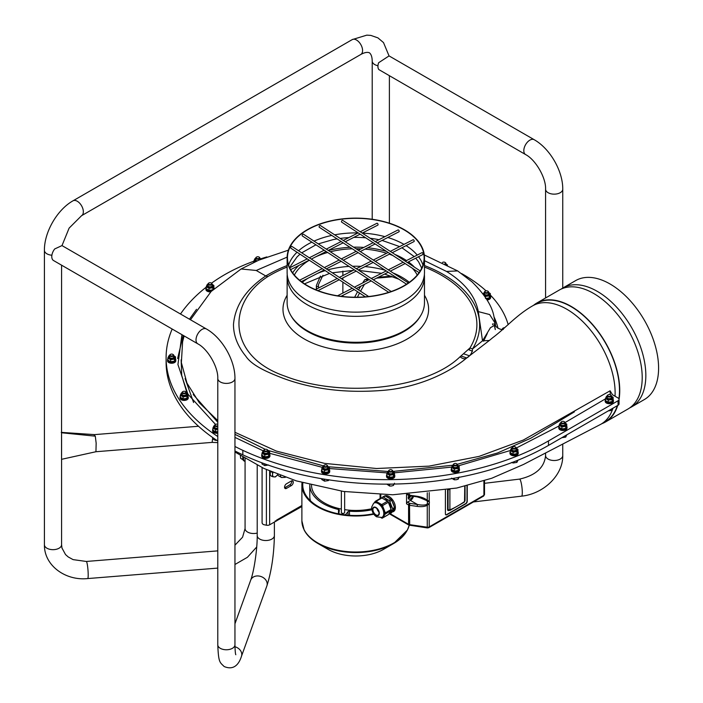 <?xml version="1.0" encoding="UTF-8"?>
<svg xmlns="http://www.w3.org/2000/svg" width="703" height="703" viewBox="0 0 703 703"><rect width="100%" height="100%" fill="white"/><g stroke="black" fill="none" stroke-linecap="round" stroke-linejoin="round"><path stroke-width="1.05" d="M365.367 296.833L290.787 248.15L290.814 246.902A1.028 0.633 -56.9 0 1 291.886 246.41L368.653 296.517M420.218 270.927L342.765 220.373A1.028 0.633 123.1 0 0 341.693 222.13L419.085 272.65M360.252 231.779L376.931 223.264A1.028 0.554 62.9 0 1 377.66 223.607A1.028 0.554 62.9 0 1 378.065 224.635A1.028 0.554 62.9 0 1 377.854 225.109L362.238 233.08M405.297 261.191L421.958 252.676A1.028 0.554 -117.1 0 1 422.881 253.256L422.881 254.521L407.283 262.483M424.384 274.592A68.683 39.649 180 0 1 424.48 276.692A68.683 39.649 180 0 1 402.169 305.946A68.683 39.649 180 0 1 305.137 303.459A68.683 39.649 180 0 1 287.123 276.692A68.683 39.649 180 0 1 287.211 274.592M287.123 276.692L287.123 302.633A68.683 39.649 0 0 0 305.137 329.399A68.683 39.649 0 0 0 380.666 339.593A68.683 39.649 0 0 0 424.48 302.633L424.48 276.692M424.48 257.773L424.48 272.492A68.683 39.649 180 0 1 402.169 301.745A68.683 39.649 180 0 1 305.137 299.267A68.683 39.649 180 0 1 287.123 272.492L287.123 257.773A68.683 39.649 0 0 0 305.137 284.539A68.683 39.649 0 0 0 380.666 294.733A68.683 39.649 0 0 0 424.48 257.773A68.683 39.649 0 0 0 355.797 218.123A68.683 39.649 0 0 0 287.123 257.773M378.926 239.714L378.574 239.644A68.332 39.456 0 0 0 370.182 238.264M365.701 237.799A68.332 39.456 0 0 0 353.776 237.403M348.881 237.588A68.332 39.456 0 0 0 340.173 238.431M337.106 238.888A68.332 39.456 0 0 0 333.02 239.644L318.257 243.879M422.96 265.057A68.332 39.456 0 0 0 418.549 256.736M417.239 255.084A68.332 39.456 0 0 0 406.079 245.628M403.997 244.38A68.332 39.456 0 0 0 387.81 237.491M384.91 236.656A68.332 39.456 0 0 0 362.256 233.071M358.029 232.921A68.332 39.456 0 0 0 334.663 234.828M331.781 235.417A68.332 39.456 0 0 0 314.039 241.12M311.842 242.148A68.332 39.456 0 0 0 298.582 250.778M297.026 252.228A68.332 39.456 0 0 0 288.634 265.057M305.383 284.407A68.332 39.456 0 0 0 380.543 294.548A68.332 39.456 0 0 0 424.129 257.773A68.332 39.456 0 0 0 355.797 218.317A68.332 39.456 0 0 0 287.465 257.773A68.332 39.456 0 0 0 305.383 284.407M408.39 282.957L320.436 225.54A1.028 0.633 123.1 0 0 319.311 227.271L406.527 284.205M375.261 241.586L398.039 229.951A1.028 0.554 62.9 0 1 398.777 230.276A1.028 0.554 62.9 0 1 399.19 231.322A1.028 0.554 62.9 0 1 398.979 231.788L377.256 242.886M388.733 292.343L302.334 235.936A1.028 0.633 -56.9 0 1 303.459 234.213L391.228 291.508M392.265 252.685L413.988 241.595A1.028 0.554 -117.1 0 0 414.023 240.417A1.028 0.554 -117.1 0 0 413.056 239.758L390.279 251.384M373.794 514.218A53.911 31.125 180 0 1 301.886 484.877A53.911 31.125 180 0 1 302.026 482.61M373.469 513.761A53.05 30.633 180 0 1 302.747 484.877A53.05 30.633 180 0 1 302.861 482.847M284.601 487.733A2.812 1.626 120 0 0 285.075 487.522L289.838 484.771A2.812 1.626 120 0 0 291.771 480.808M280.435 475.421A5.492 3.172 120 0 0 281.56 477.522L278.643 475.843A5.492 3.172 -60 0 1 277.685 474.56M380.077 494.622L380.077 498.559M408.267 497.39A1.889 1.09 120 0 0 410.104 495.843M408.338 498.453A3.093 1.784 120 0 0 410.824 495.949M406.545 494.402L406.545 503.805A1.371 0.791 -60 0 1 407.52 502.127L410.429 500.439A4.807 2.777 120 0 0 413.531 496.344M412.485 496.186A3.093 1.784 -60 0 1 408.882 499.192A3.093 1.784 -60 0 1 408.926 495.553M467.249 485.615L467.249 501.283A2.056 1.186 -60 0 1 465.79 503.805L446.853 514.737A2.056 1.186 -60 0 1 445.825 514.842A2.056 1.186 -60 0 1 445.394 513.893L445.394 490.211M427.319 501.459A4.807 2.777 -60 0 1 427.319 503.48L426.756 504.446C424.63 505.281 421.528 505.29 417.45 504.49L417.116 506.38C421.563 506.951 424.946 506.591 427.266 505.281L429.225 503.779A6.178 3.568 120 0 0 429.225 501.195L427.266 500.325L426.756 500.589L427.319 501.459A1.371 0.967 -14.9 0 0 429.225 501.195L429.225 492.539M417.45 496.643L426.756 500.589M427.319 503.48A1.371 0.562 11.5 0 0 429.225 503.779L429.225 526.881A1.714 0.993 60 0 1 428.865 527.663L483.55 496.098A1.714 0.993 -120 0 0 483.91 495.307L429.225 526.881A2.056 1.186 180 0 1 427.266 527.197L427.442 527.935L408.926 525.106A1.714 0.993 120 0 1 408.575 524.324L390.086 513.647M445.711 514.754A2.056 1.186 120 0 0 446.607 514.596L465.553 503.664A2.056 1.186 120 0 0 467.003 501.142L467.003 485.676M406.545 503.805L408.575 504.974L408.575 524.324A2.056 1.186 180 0 0 409.524 524.631L427.266 527.197L427.266 505.281A1.371 0.738 -122 0 1 426.756 504.446M427.266 492.759L427.266 500.325C424.946 498.348 421.563 496.995 417.116 496.292L417.266 496.88M447.583 489.824L447.583 509.552A2.056 1.186 120 0 0 448.004 510.492A2.056 1.186 120 0 0 448.813 510.501M447.89 510.413A2.056 1.186 120 0 0 448.514 510.387M448.075 489.736L448.075 509.561L447.583 509.271A1.714 0.993 120 0 0 447.934 510.053A1.714 0.993 120 0 0 448.224 510.141M464.753 486.23L464.534 501.547A1.371 0.879 54 0 1 464.27 502.17L449.885 510.404A1.371 0.694 -114.3 0 0 449.885 510.404A1.371 0.694 -114.3 0 0 450.166 509.78L449.894 509.622A1.371 0.791 -0 0 1 448.075 509.561L448.444 510.343L447.934 510.053M464.27 502.17A1.371 0.879 54 0 1 464.261 502.17L465.052 500.615A1.371 0.791 -0 0 1 464.753 501.107M384.963 495.896A8.928 5.158 60 0 1 393.698 501.529A8.928 5.158 60 0 1 393.531 511.538A8.928 5.158 60 0 1 392.23 511.942M392.617 511.67A8.928 5.158 -120 0 0 393.768 511.38M381.94 498.014L382.502 497.214A1.371 0.791 60 0 1 382.66 497.074A1.371 0.791 60 0 1 383.346 497.135L388.952 500.378A1.371 0.791 60 0 1 389.796 501.424L392.599 508.647A1.371 0.791 60 0 1 392.599 509.772L394.541 508.647L393.988 509.438A8.585 4.956 60 0 1 392.388 511.802L393.838 510.958A8.585 4.956 -120 0 0 394.945 509.851M386.764 495.685A8.585 4.956 -120 0 0 385.332 496.046M383.346 497.135L385.288 496.019L386.395 496.652A8.585 4.956 60 0 1 389.796 498.62L390.894 499.253L388.952 500.378M389.796 501.424L391.738 500.299L392.292 501.722A8.585 4.956 60 0 1 393.988 506.107L394.541 507.531L392.599 508.647M392.388 511.802A8.585 4.956 60 0 1 392.292 511.854L389.796 513.761A1.371 0.791 60 0 1 389.638 513.902A1.371 0.791 60 0 1 388.952 513.831L388.9 513.805M385.288 496.019A1.371 0.791 -120 0 0 384.603 495.949A1.371 0.791 -120 0 0 384.444 496.09M386.395 496.652L389.796 498.62M391.738 500.299A1.371 0.791 -120 0 0 390.894 499.253M392.292 501.722L393.988 506.107M394.541 508.647A1.371 0.791 -120 0 0 394.541 507.531M393.988 509.438L392.292 511.854M392.599 509.772L389.796 513.761M384.33 499.385A6.696 3.867 60 0 1 390.859 508.761M387.986 514.807A1.371 0.791 -120 0 0 388.179 514.745A1.371 0.791 -120 0 0 388.337 514.596L391.14 510.606A1.371 0.791 -120 0 0 391.14 509.49L388.337 502.267A1.371 0.791 -120 0 0 387.494 501.213L381.887 497.979A1.371 0.791 -120 0 0 381.202 497.909A1.371 0.791 -120 0 0 381.044 498.058M374.163 502.926L375.217 501.415A1.371 0.791 60 0 1 375.376 501.274A1.371 0.791 60 0 1 376.061 501.344L381.667 504.578A1.371 0.791 60 0 1 382.511 505.624L385.314 512.856A1.371 0.791 60 0 1 385.314 513.972L382.511 517.962A1.371 0.791 60 0 1 382.353 518.111A1.371 0.791 60 0 1 381.667 518.041L380.973 517.636M373.557 503.383A8.243 8.243 0 0 1 374.743 502.557A8.243 4.754 60 0 1 378.864 502.961A8.243 4.754 60 0 1 383.908 509.244A8.243 4.754 60 0 1 383.908 515.967A8.243 4.754 60 0 1 382.986 516.828A8.243 8.243 0 0 1 381.676 517.443A8.155 4.71 -120 0 0 382.107 507.821A8.155 4.71 -120 0 0 373.557 503.383L371.623 507.223C371.852 511.687 373.53 514.886 376.659 516.828L381.676 517.443M375.947 507.865A4.288 2.478 60 0 1 378.759 511.652A4.288 2.478 60 0 1 378.1 515.088A4.288 2.478 60 0 1 373.803 512.61A4.288 2.478 60 0 1 373.803 507.654A4.288 2.478 60 0 1 375.947 507.865M376.984 508.673A4.288 2.478 -120 0 0 378.803 511.837M533.577 305.295A68.683 39.649 60 0 1 536.837 303.019A68.683 39.649 60 0 1 593.49 325.568A68.683 39.649 60 0 1 619.044 399.576M617.691 405.446A68.683 39.649 60 0 1 605.511 421.967A68.683 39.649 60 0 1 601.917 423.654M605.511 421.967L627.981 409.005A68.683 39.649 -120 0 0 627.981 329.698A68.683 39.649 -120 0 0 559.298 290.049L536.837 303.019M629.747 407.872A68.683 39.649 -120 0 0 631.61 406.905A68.683 39.649 -120 0 0 631.61 327.598A68.683 39.649 -120 0 0 562.936 287.949A68.683 39.649 -120 0 0 561.17 289.082M562.936 287.949L575.687 280.585A68.683 39.649 60 0 1 644.37 320.234A68.683 39.649 60 0 1 644.361 399.541L631.61 406.905M612.331 409.99A68.332 39.456 60 0 1 600.977 424.19A68.332 39.456 60 0 1 600.968 424.199L605.345 421.677A68.332 39.456 -120 0 0 617.331 405.657M618.895 398.794A68.332 39.456 -120 0 0 593.121 325.454A68.332 39.456 -120 0 0 537.004 303.309L532.637 305.84A68.332 39.456 60 0 1 532.672 305.823A68.332 39.456 60 0 1 583.068 321.869A68.332 39.456 60 0 1 614.888 387.23A68.332 39.456 60 0 1 615.037 396.228M503.19 328.09A2.056 1.186 0 0 0 503.023 328.178L503.023 328.178A2.056 1.186 0 0 0 502.417 329.022A2.056 1.186 0 0 0 502.548 329.426M503.04 329.127A1.643 0.949 180 0 1 503.322 328.002A1.643 0.949 180 0 1 504.675 327.73M501.731 329.479L502.417 329.232M485.219 291.183A2.056 1.186 0 0 0 485.052 291.27A2.056 1.186 0 0 0 484.446 292.114A2.056 1.186 0 0 0 485.72 293.213A2.056 1.186 0 0 0 487.961 292.949A2.056 1.186 0 0 0 488.567 292.114A2.056 1.186 0 0 0 487.961 291.27A2.056 1.186 0 0 0 487.803 291.183M485.052 291.27L485.351 291.095A1.643 0.949 180 0 1 487.671 291.095A1.643 0.949 180 0 1 487.662 292.439A1.643 0.949 180 0 1 485.351 292.439A1.643 0.949 180 0 1 485.351 291.095M488.567 292.114L488.567 293.784A2.056 1.186 180 0 1 486.511 294.97A2.056 1.186 180 0 1 484.446 293.784L484.446 292.114M484.446 292.483A3.058 1.766 0 0 0 484.349 292.536A3.058 1.766 0 0 0 484.376 295.049A3.058 1.766 0 0 0 488.734 294.996A3.058 1.766 0 0 0 488.567 292.483M485.483 298.485L489.314 297.887L490.334 295.682L490.334 293.617L489.314 295.831L485.483 296.42L484.024 295.33M482.996 293.916L484.446 292.325M488.567 292.369L490.334 293.617M489.314 297.887L489.314 295.831M485.483 297.474L485.483 296.42M486.502 299.083A4.121 2.381 0 0 0 489.42 298.38A4.121 2.381 0 0 0 490.632 296.701L490.632 297.597A4.121 2.381 180 0 1 489.42 299.276A4.121 2.381 180 0 1 487.038 299.961M490.632 296.701A4.121 2.381 0 0 0 490.307 295.778M445.553 263.985A2.056 1.186 0 0 0 445.843 263.379A2.056 1.186 0 0 0 445.245 262.535A2.056 1.186 0 0 0 445.078 262.447M442.477 262.465A1.643 0.949 180 0 1 442.626 262.368A1.643 0.949 180 0 1 444.946 262.368A1.643 0.949 180 0 1 444.964 263.687M446.739 264.6A3.058 1.766 0 0 0 445.843 263.748M445.843 263.634L447.521 265.013M256.516 257.105A2.056 1.186 0 0 0 256.349 257.193A2.056 1.186 0 0 0 255.751 258.036A2.056 1.186 0 0 0 257.017 259.135A2.056 1.186 0 0 0 259.266 258.871A2.056 1.186 0 0 0 259.873 258.036A2.056 1.186 0 0 0 259.266 257.193A2.056 1.186 0 0 0 259.099 257.105M256.349 257.193L256.648 257.017A1.643 0.949 180 0 1 258.968 257.017A1.643 0.949 180 0 1 258.968 258.361A1.643 0.949 180 0 1 256.648 258.361A1.643 0.949 180 0 1 256.648 257.017M257.21 260.848A2.056 1.186 180 0 1 255.751 259.706L255.751 258.036M255.751 258.405A3.058 1.766 0 0 0 255.646 258.458A3.058 1.766 0 0 0 256.314 261.244M260.787 259.319A3.058 1.766 0 0 0 259.873 258.405M255.734 261.507L253.976 260.725L255.004 258.519L255.751 258.247M259.873 258.291L261.182 259.152M253.976 262.307L253.976 260.725M253.976 261.744A4.121 2.381 0 0 0 253.704 262.439M208.765 283.089A2.056 1.186 0 0 0 208.598 283.177A2.056 1.186 0 0 0 208 284.021A2.056 1.186 0 0 0 209.266 285.119A2.056 1.186 0 0 0 211.515 284.856A2.056 1.186 0 0 0 212.121 284.021A2.056 1.186 0 0 0 211.515 283.177A2.056 1.186 0 0 0 211.348 283.089M208.598 283.177L208.896 283.001A1.643 0.949 180 0 1 211.216 283.001A1.643 0.949 180 0 1 211.216 284.346A1.643 0.949 180 0 1 208.896 284.346A1.643 0.949 180 0 1 208.896 283.001M212.121 284.021L212.121 285.69A2.056 1.186 180 0 1 210.056 286.877A2.056 1.186 180 0 1 208 285.69L208 284.021M208 284.39A3.058 1.766 0 0 0 207.895 284.443A3.058 1.766 0 0 0 207.93 286.956A3.058 1.766 0 0 0 212.28 286.903A3.058 1.766 0 0 0 212.121 284.39M206.225 286.71L206.225 288.775L209.028 290.392L212.86 289.794L213.888 287.589L213.888 285.523L212.86 287.738L209.028 288.335L206.225 286.71L207.253 284.504L208 284.232M212.121 284.276L213.888 285.523M212.86 289.785L212.86 287.738M209.028 290.392L209.028 288.335M210.759 291.85A4.121 2.381 180 0 1 205.935 289.504L205.935 288.608A4.121 2.381 0 0 0 211.875 290.743M214.178 288.538A4.121 2.381 0 0 0 213.853 287.685M206.225 287.729A4.121 2.381 0 0 0 205.935 288.608M170.381 354.444A2.056 1.186 0 0 0 170.214 354.532A2.056 1.186 0 0 0 169.608 355.366A2.056 1.186 0 0 0 170.882 356.465A2.056 1.186 0 0 0 173.123 356.21A2.056 1.186 0 0 0 173.729 355.366A2.056 1.186 0 0 0 173.123 354.532A2.056 1.186 0 0 0 172.964 354.444M170.214 354.532L170.513 354.356A1.643 0.949 180 0 1 172.824 354.356A1.643 0.949 180 0 1 172.824 355.692A1.643 0.949 180 0 1 170.513 355.692A1.643 0.949 180 0 1 170.513 354.356M173.729 355.366L173.729 357.045A2.056 1.186 180 0 1 171.673 358.231A2.056 1.186 180 0 1 169.608 357.045L169.608 355.366M169.608 355.744A3.058 1.766 0 0 0 169.511 355.797A3.058 1.766 0 0 0 169.537 358.31A3.058 1.766 0 0 0 173.896 358.258A3.058 1.766 0 0 0 173.729 355.744M167.841 358.064L167.841 360.121L170.644 361.746L174.476 361.149L175.495 358.943L175.495 356.878L174.476 359.092L170.644 359.681L167.841 358.064L168.869 355.85L169.608 355.586M173.729 355.63L175.495 356.878M174.476 361.149L174.476 359.092M170.644 361.746L170.644 359.681M175.794 359.962L175.794 360.859A4.121 2.381 180 0 1 174.581 362.537A4.121 2.381 180 0 1 170.091 363.056A4.121 2.381 180 0 1 167.551 360.859L167.551 359.962A4.121 2.381 0 0 0 170.091 362.159A4.121 2.381 0 0 0 174.581 361.641A4.121 2.381 0 0 0 175.794 359.962A4.121 2.381 0 0 0 175.469 359.04M167.841 359.084A4.121 2.381 0 0 0 167.551 359.962M182.85 391.615A2.056 1.186 0 0 0 182.692 391.703A2.056 1.186 0 0 0 182.086 392.546A2.056 1.186 0 0 0 183.36 393.645A2.056 1.186 0 0 0 185.601 393.39A2.056 1.186 0 0 0 186.207 392.546A2.056 1.186 0 0 0 185.601 391.703A2.056 1.186 0 0 0 185.434 391.615M182.692 391.703A2.056 1.186 0 0 0 182.683 391.703L182.982 391.536A1.643 0.949 180 0 1 185.302 391.536A1.643 0.949 180 0 1 185.302 392.872A1.643 0.949 180 0 1 182.982 392.872A1.643 0.949 180 0 1 182.982 391.536M186.207 392.546L186.207 394.216A2.056 1.186 180 0 1 184.142 395.411A2.056 1.186 180 0 1 182.086 394.216L182.086 392.546M180.311 405.622L180.943 406.536M182.086 392.915A3.058 1.766 0 0 0 181.98 392.968A3.058 1.766 0 0 0 182.015 395.49A3.058 1.766 0 0 0 186.374 395.429A3.058 1.766 0 0 0 186.207 392.915M180.311 395.244L180.311 397.3L183.123 398.917L186.945 398.329L187.973 396.114L187.973 394.058L186.945 396.264L183.123 396.861L180.311 395.244L181.339 393.03L182.086 392.766M186.207 392.801L187.973 394.058M186.945 398.329L186.945 396.264M183.123 398.917L183.123 396.861M188.263 397.133L188.263 398.03A4.121 2.381 180 0 1 187.06 399.717A4.121 2.381 180 0 1 182.569 400.227A4.121 2.381 180 0 1 180.021 398.03L180.021 397.133A4.121 2.381 0 0 0 182.569 399.33A4.121 2.381 0 0 0 187.06 398.821A4.121 2.381 0 0 0 188.263 397.133A4.121 2.381 0 0 0 187.938 396.211M180.311 396.255A4.121 2.381 0 0 0 180.021 397.133M215.426 424.48A2.056 1.186 0 0 0 215.259 424.568L215.259 424.568A2.056 1.186 0 0 0 214.661 425.412A2.056 1.186 0 0 0 215.707 426.449A2.056 1.186 0 0 0 217.781 426.431M217.781 428.109A2.056 1.186 180 0 1 215.707 428.118A2.056 1.186 180 0 1 214.661 427.09L214.661 425.412M217.781 425.79A1.643 0.949 180 0 1 215.513 425.71A1.643 0.949 180 0 1 215.557 424.401A1.643 0.949 180 0 1 217.781 424.348M212.886 437.697L212.886 438.865L214.292 439.929L217.605 440.438M215.698 439.621L215.698 440.491M214.661 425.781A3.058 1.766 0 0 0 214.556 425.842A3.058 1.766 0 0 0 214.151 428.039A3.058 1.766 0 0 0 217.781 428.742M217.781 429.155L215.698 429.726L212.886 428.109L212.886 430.166L215.698 431.783L217.781 431.712M212.886 428.109L213.914 425.895L214.661 425.631M215.698 431.783L215.698 429.726M217.781 433.197A4.121 2.381 180 0 1 212.596 430.904L212.596 429.999A4.121 2.381 0 0 0 217.781 432.301M212.886 429.129A4.121 2.381 0 0 0 212.596 429.999M264.521 449.595A2.056 1.186 0 0 0 264.354 449.683A2.056 1.186 0 0 0 263.757 450.518A2.056 1.186 0 0 0 265.022 451.625A2.056 1.186 0 0 0 267.272 451.361A2.056 1.186 0 0 0 267.878 450.518A2.056 1.186 0 0 0 267.272 449.683A2.056 1.186 0 0 0 267.105 449.595M264.354 449.683L264.653 449.507A1.643 0.949 180 0 1 266.973 449.507A1.643 0.949 180 0 1 266.973 450.843A1.643 0.949 180 0 1 264.653 450.843A1.643 0.949 180 0 1 264.653 449.507M267.878 450.518L267.878 452.196A2.056 1.186 180 0 1 265.813 453.382A2.056 1.186 180 0 1 263.757 452.196L263.757 450.518M261.982 462.846L261.982 463.98L264.785 465.597L268.616 465.008M264.75 463.866L264.785 465.597M263.757 450.895A3.058 1.766 0 0 0 263.651 450.948A3.058 1.766 0 0 0 263.687 453.461A3.058 1.766 0 0 0 268.036 453.409A3.058 1.766 0 0 0 267.878 450.895M261.982 453.215L261.982 455.28L264.785 456.897L268.616 456.3L269.644 454.094L269.644 452.029L268.616 454.243L264.785 454.832L261.982 453.215L263.01 451.01L263.757 450.737M267.878 450.781L269.644 452.029M268.616 456.3L268.616 454.243M264.785 456.897L264.785 454.832M269.934 455.113L269.934 456.01A4.121 2.381 180 0 1 268.731 457.688A4.121 2.381 180 0 1 264.24 458.207A4.121 2.381 180 0 1 261.692 456.01L261.692 455.113A4.121 2.381 0 0 0 264.24 457.31A4.121 2.381 0 0 0 268.731 456.792A4.121 2.381 0 0 0 269.934 455.113A4.121 2.381 0 0 0 269.609 454.191M261.982 454.235A4.121 2.381 0 0 0 261.692 455.113M324.311 465.158A2.056 1.186 0 0 0 324.153 465.245A2.056 1.186 0 0 0 324.145 465.245A2.056 1.186 0 0 0 323.547 466.089A2.056 1.186 0 0 0 324.821 467.187A2.056 1.186 0 0 0 327.062 466.924A2.056 1.186 0 0 0 327.668 466.089A2.056 1.186 0 0 0 327.062 465.245A2.056 1.186 0 0 0 326.895 465.158M327.668 466.089L327.668 467.759A2.056 1.186 180 0 1 325.603 468.954A2.056 1.186 180 0 1 323.547 467.759L323.547 466.089M326.763 466.414A1.643 0.949 180 0 1 324.443 466.414A1.643 0.949 180 0 1 324.443 465.07A1.643 0.949 180 0 1 326.763 465.07A1.643 0.949 180 0 1 326.763 466.414M321.772 478.725L321.772 479.543L324.584 481.16L328.406 480.571L328.925 479.71M324.101 479.174L324.584 481.16M328.406 479.789L328.406 480.571M324.584 479.446L325.34 479.332M323.547 466.458A3.058 1.766 0 0 0 323.442 466.511A3.058 1.766 0 0 0 323.477 469.024A3.058 1.766 0 0 0 327.835 468.971A3.058 1.766 0 0 0 327.668 466.458M321.772 468.778L321.772 470.843L324.584 472.46L328.406 471.871L329.435 469.657L329.435 467.6L328.406 469.806L324.584 470.404L321.772 468.778L322.8 466.572L323.547 466.3M327.668 466.344L329.435 467.6M328.406 471.871L328.406 469.806M324.584 472.46L324.584 470.404M325.489 479.332A4.121 2.381 180 0 1 323.556 479.024M329.725 470.676L329.725 471.572A4.121 2.381 180 0 1 328.521 473.26A4.121 2.381 180 0 1 324.03 473.769A4.121 2.381 180 0 1 321.482 471.572L321.482 470.676A4.121 2.381 0 0 0 324.03 472.873A4.121 2.381 0 0 0 328.521 472.363A4.121 2.381 0 0 0 329.725 470.676A4.121 2.381 0 0 0 329.399 469.753M321.772 469.797A4.121 2.381 0 0 0 321.482 470.676M389.357 470.035A2.056 1.186 0 0 0 389.19 470.122A2.056 1.186 0 0 0 388.592 470.957A2.056 1.186 0 0 0 389.857 472.056A2.056 1.186 0 0 0 392.107 471.801A2.056 1.186 0 0 0 392.713 470.957A2.056 1.186 0 0 0 392.107 470.122A2.056 1.186 0 0 0 391.94 470.035M389.19 470.122L389.488 469.947A1.643 0.949 180 0 1 391.808 469.947A1.643 0.949 180 0 1 391.808 471.282A1.643 0.949 180 0 1 389.488 471.282A1.643 0.949 180 0 1 389.488 469.947M392.713 470.957L392.713 472.636A2.056 1.186 180 0 1 390.648 473.822A2.056 1.186 180 0 1 388.592 472.636L388.592 470.957M386.817 484.13L389.62 486.037L391.536 485.993L393.452 485.439L394.48 483.233M389.269 484.121L389.62 486.037M393.452 484.068L393.452 485.439M389.62 484.323L390.385 484.209M388.592 471.326A3.058 1.766 0 0 0 388.487 471.388A3.058 1.766 0 0 0 388.522 473.901A3.058 1.766 0 0 0 392.872 473.84A3.058 1.766 0 0 0 392.713 471.326M386.817 473.655L386.817 475.711L389.62 477.337L393.452 476.739L394.48 474.525L394.48 472.469L393.452 474.683L389.62 475.272L386.817 473.655L387.845 471.441L388.592 471.177M392.713 471.212L394.48 472.469M393.452 476.739L393.452 474.683M389.62 477.337L389.62 475.272M391.94 484.095A4.121 2.381 180 0 1 389.506 484.112M394.77 475.553L394.77 476.449A4.121 2.381 180 0 1 393.566 478.128A4.121 2.381 180 0 1 389.075 478.646A4.121 2.381 180 0 1 386.527 476.449L386.527 475.553A4.121 2.381 0 0 0 389.075 477.75A4.121 2.381 0 0 0 393.566 477.232A4.121 2.381 0 0 0 394.77 475.553A4.121 2.381 0 0 0 394.445 474.63M386.817 474.674A4.121 2.381 0 0 0 386.527 475.553M454.05 463.795A2.056 1.186 0 0 0 453.883 463.883A2.056 1.186 0 0 0 453.277 464.718A2.056 1.186 0 0 0 454.551 465.817A2.056 1.186 0 0 0 456.801 465.562A2.056 1.186 0 0 0 457.398 464.718A2.056 1.186 0 0 0 456.801 463.883A2.056 1.186 0 0 0 456.634 463.795M453.883 463.883L454.182 463.708A1.643 0.949 180 0 1 456.502 463.708A1.643 0.949 180 0 1 456.502 465.043A1.643 0.949 180 0 1 454.182 465.043A1.643 0.949 180 0 1 454.182 463.708M457.398 464.718L457.398 466.397A2.056 1.186 180 0 1 455.342 467.583A2.056 1.186 180 0 1 453.277 466.397L453.277 464.718M451.511 478.181L454.314 479.798L456.229 479.754L458.145 479.2L459.173 476.994M454.314 478.207L454.314 479.798M458.145 477.504L458.145 479.2M453.277 465.096A3.058 1.766 0 0 0 453.18 465.149A3.058 1.766 0 0 0 453.215 467.662A3.058 1.766 0 0 0 457.565 467.6A3.058 1.766 0 0 0 457.398 465.096M451.511 467.416L451.511 469.472L454.314 471.098L458.145 470.5L459.173 468.295L459.173 466.23L458.145 468.444L454.314 469.033L451.511 467.416L452.539 465.201L453.277 464.938M457.398 464.982L459.173 466.23M458.145 470.5L458.145 468.444M454.314 471.098L454.314 469.033M457.46 477.636A4.121 2.381 180 0 1 455.676 477.961M459.463 469.314L459.463 470.21A4.121 2.381 180 0 1 458.251 471.889A4.121 2.381 180 0 1 453.76 472.407A4.121 2.381 180 0 1 451.221 470.21L451.221 469.314A4.121 2.381 0 0 0 453.76 471.511A4.121 2.381 0 0 0 458.251 470.992A4.121 2.381 0 0 0 459.463 469.314A4.121 2.381 0 0 0 459.138 468.391M451.511 468.435A4.121 2.381 0 0 0 451.221 469.314M512.821 446.985A2.056 1.186 0 0 0 512.654 447.064A2.056 1.186 0 0 0 512.048 447.908A2.056 1.186 0 0 0 513.322 449.006A2.056 1.186 0 0 0 515.571 448.751A2.056 1.186 0 0 0 516.169 447.908A2.056 1.186 0 0 0 515.571 447.064A2.056 1.186 0 0 0 515.404 446.985M512.654 447.064L512.953 446.897A1.643 0.949 180 0 1 515.273 446.897A1.643 0.949 180 0 1 515.273 448.233A1.643 0.949 180 0 1 512.953 448.233A1.643 0.949 180 0 1 512.953 446.897M516.169 447.908L516.169 449.586A2.056 1.186 180 0 1 514.113 450.772A2.056 1.186 180 0 1 512.048 449.586L512.048 447.908M511.679 462.425L513.085 462.987L516.916 462.389L517.944 460.184M513.085 462.117L513.085 462.987M516.67 460.72L516.916 462.389M512.048 448.277A3.058 1.766 0 0 0 511.951 448.338A3.058 1.766 0 0 0 511.986 450.851A3.058 1.766 0 0 0 516.336 450.79A3.058 1.766 0 0 0 516.169 448.277M510.281 450.605L510.281 452.662L513.085 454.279L516.916 453.69L517.944 451.475L517.944 449.419L516.916 451.634L513.085 452.222L510.281 450.605L511.309 448.391L512.048 448.127M516.169 448.163L517.944 449.419M516.916 453.69L516.916 451.634M513.085 454.279L513.085 452.222M518.234 452.495L518.234 453.4A4.121 2.381 180 0 1 517.021 455.078A4.121 2.381 180 0 1 512.531 455.597A4.121 2.381 180 0 1 509.991 453.4L509.991 452.495A4.121 2.381 0 0 0 512.531 454.7A4.121 2.381 0 0 0 517.021 454.182A4.121 2.381 0 0 0 518.234 452.495A4.121 2.381 0 0 0 517.909 451.572M510.281 451.625A4.121 2.381 0 0 0 509.991 452.495M561.627 421.686A2.056 1.186 0 0 0 561.46 421.774A2.056 1.186 0 0 0 560.862 422.617A2.056 1.186 0 0 0 562.128 423.716A2.056 1.186 0 0 0 564.377 423.452A2.056 1.186 0 0 0 564.984 422.617A2.056 1.186 0 0 0 564.377 421.774A2.056 1.186 0 0 0 564.21 421.686M561.46 421.774L561.759 421.598A1.643 0.949 180 0 1 564.078 421.598A1.643 0.949 180 0 1 564.078 422.942A1.643 0.949 180 0 1 561.759 422.942A1.643 0.949 180 0 1 561.759 421.598M564.984 422.617L564.984 424.287A2.056 1.186 180 0 1 562.918 425.482A2.056 1.186 180 0 1 560.862 424.287L560.862 422.617M561.89 437.688L565.722 437.099L566.75 434.867M565.722 435.456L565.722 437.099M560.862 422.986A3.058 1.766 0 0 0 560.757 423.039A3.058 1.766 0 0 0 560.792 425.552A3.058 1.766 0 0 0 565.142 425.5A3.058 1.766 0 0 0 564.984 422.986M559.087 425.306L559.087 427.371L561.89 428.988L565.722 428.391L566.75 426.185L566.75 424.129L565.722 426.334L561.89 426.932L559.087 425.306L560.115 423.101L560.862 422.828M564.984 422.872L566.75 424.129M565.722 428.391L565.722 426.334M561.89 428.988L561.89 426.932M567.04 427.204L567.04 428.101A4.121 2.381 180 0 1 565.836 429.788A4.121 2.381 180 0 1 561.346 430.298A4.121 2.381 180 0 1 558.797 428.101L558.797 427.204A4.121 2.381 0 0 0 561.346 429.401A4.121 2.381 0 0 0 565.836 428.883A4.121 2.381 0 0 0 567.04 427.204A4.121 2.381 0 0 0 566.715 426.282M559.087 426.326A4.121 2.381 0 0 0 558.797 427.204M608.007 394.91A2.056 1.186 0 0 0 607.84 394.998A2.056 1.186 0 0 0 607.234 395.842A2.056 1.186 0 0 0 608.508 396.94A2.056 1.186 0 0 0 610.758 396.677A2.056 1.186 0 0 0 611.355 395.842A2.056 1.186 0 0 0 610.758 394.998A2.056 1.186 0 0 0 610.591 394.91M607.84 394.998L608.139 394.822A1.643 0.949 180 0 1 610.459 394.822A1.643 0.949 180 0 1 610.459 396.167A1.643 0.949 180 0 1 608.139 396.167A1.643 0.949 180 0 1 608.139 394.822M611.355 395.842L611.355 397.511A2.056 1.186 180 0 1 609.299 398.698A2.056 1.186 180 0 1 607.234 397.511L607.234 395.842M608.244 410.904L612.102 410.324L613.13 408.109M612.102 408.68L612.102 410.324M607.234 396.211A3.058 1.766 0 0 0 607.137 396.264A3.058 1.766 0 0 0 607.172 398.777A3.058 1.766 0 0 0 611.522 398.724A3.058 1.766 0 0 0 611.355 396.211M605.468 398.531L605.468 400.596L608.271 402.213L612.102 401.615L613.13 399.409L613.13 397.344L612.102 399.559L608.271 400.156L605.468 398.531L606.496 396.325L607.234 396.053M611.355 396.097L613.13 397.344M612.102 401.615L612.102 399.559M608.271 402.213L608.271 400.156M613.42 400.429L613.42 401.325A4.121 2.381 180 0 1 612.208 403.012A4.121 2.381 180 0 1 607.717 403.522A4.121 2.381 180 0 1 605.178 401.325L605.178 400.429A4.121 2.381 0 0 0 607.717 402.626A4.121 2.381 0 0 0 612.208 402.107A4.121 2.381 0 0 0 613.42 400.429A4.121 2.381 0 0 0 613.095 399.506M605.468 399.55A4.121 2.381 0 0 0 605.178 400.429M341.35 509.06A44.298 25.572 180 0 1 324.47 502.961A44.298 25.572 180 0 1 311.499 485.167M371.615 508.77A44.298 25.572 180 0 1 344.646 509.631M344.646 491.608L344.646 512.461A1.652 0.949 180 0 1 344.593 512.707A1.652 0.949 180 0 1 342.783 513.401A1.652 0.949 180 0 1 341.35 512.461L341.35 491.133M371.764 509.798A46.011 26.565 180 0 1 349.479 511.195A1.371 0.791 0 0 0 348.047 511.643L345.911 514.28A1.371 0.791 180 0 1 344.312 514.71L339.909 514.034A1.371 0.791 180 0 1 338.89 513.26A1.371 0.791 180 0 1 338.89 513.199L339.329 510.299A1.371 0.791 0 0 0 339.338 510.229A1.371 0.791 0 0 0 338.486 509.49A46.011 26.565 180 0 1 309.786 484.877L309.786 496.098A46.011 26.565 0 0 0 310.524 500.852M472.539 351.175L469.006 349.874A120.099 69.342 0 0 0 470.079 348.055M424.48 267.061A121.101 69.913 180 0 1 441.422 275.207A121.101 69.913 180 0 1 469.947 347.985L472.539 348.934A123.842 71.504 0 0 0 424.48 265.567M469.947 347.985L460.078 356.764C425.658 390.103 340.067 397.652 285.102 376.193C227.016 356.412 226.665 302.773 267.869 276.569L265.752 275.954C245.874 289.46 235.118 305.612 233.484 324.408C233.466 335.472 237.579 346.087 245.83 356.236C252.632 366.456 270.022 373.126 283.107 378.302C312.58 389.146 345.331 393.214 381.369 390.49C416.176 388.1 447.618 373.864 466.449 358.179C470.21 355.964 472.24 352.888 472.539 348.934L482.522 340.841L489.35 340.463L493.234 337.273M460.078 356.764C462.389 358.767 464.516 359.242 466.449 358.179L489.35 340.463M288.397 250.163L258.792 260.163L241.103 268.985L256.235 270.47L265.752 275.954M234.951 432.301L276.314 451.062L324.601 463.391L376.518 468.506L429.032 466.133L479.095 456.396L523.357 440.034L610.09 390.806L612.506 394.77L618.042 397.96A3.436 1.986 180 0 1 619.044 399.366A3.436 1.986 180 0 1 618.042 400.763L548.489 440.922A228.976 132.199 180 0 1 242.825 450.342A206.137 119.009 180 0 1 234.951 446.484M461.616 273.572A168.966 97.55 180 0 1 473.339 280.822A156.664 90.45 180 0 1 486.045 290.857M490.334 295.032A156.664 90.45 180 0 1 508.181 324.681M211.216 283.001L211.515 283.177A206.137 119.009 180 0 1 216.296 279.873A168.966 97.55 180 0 1 253.976 261.164M260.76 258.818A168.966 97.55 180 0 1 266.841 256.92M217.781 436.519A206.137 119.009 180 0 1 166.101 357.704A206.137 119.009 180 0 1 172.173 329.03M180.495 314.013A206.137 119.009 180 0 1 206.225 287.158M196.532 309.294L189.467 319.188L196.532 309.294M181.928 334.663L177.938 364.567L187.815 393.908L177.938 364.567L181.928 334.663M187.973 394.19L215.496 424.436L187.973 394.19M234.951 437.398L263.326 450.887L234.951 437.398M269.644 453.303L322.326 467.354L269.644 453.303M329.435 468.541L387.081 472.899L329.435 468.541M394.48 472.811L451.616 467.108L394.48 472.811M458.62 465.764L510.308 450.526L458.62 465.764M516.169 448.11L559.087 425.939L516.169 448.11M564.984 422.591L605.468 398.847L564.984 422.591M217.781 420.605L199.318 402.766L186.98 383.153L181.365 362.643L182.613 341.763L184.116 335.929M492.592 323.811L492.671 324.751M487.302 333.486L483.55 341.201M294.355 275.04A64.219 37.074 180 0 1 309.302 260.242M315.568 256.911A64.219 37.074 180 0 1 327.668 252.482M330.357 251.771A64.219 37.074 180 0 1 352.273 248.792M355.964 248.739A64.219 37.074 180 0 1 361.017 248.862M365.033 249.117A64.219 37.074 180 0 1 386.58 253.273M389.321 254.187A64.219 37.074 180 0 1 392.872 255.541M412.371 268.265A64.219 37.074 180 0 1 417.239 275.04M495.518 325.726L495.483 324.786L490.439 327.712L482.522 340.841L478.304 311.605L489.648 314.557L495.316 323.459L493.796 315.735C491.757 305.533 484.516 294.249 472.065 281.903L457.662 270.919L446.51 271.446C464.788 282.782 475.386 296.174 478.304 311.605M292.676 272.896A66.961 38.665 180 0 1 298.898 265.426M328.442 250.523A66.961 38.665 180 0 1 349.98 247.289M353.565 247.166A66.961 38.665 180 0 1 363.829 247.43M367.695 247.764A66.961 38.665 180 0 1 386.703 251.507M394.989 254.46A66.961 38.665 180 0 1 406.519 260.567M408.425 261.903A66.961 38.665 180 0 1 414.48 267.184M418.54 272.289A66.961 38.665 180 0 1 418.918 272.896M610.09 390.806L610.266 394.726M181.128 359.822L181.743 375.49L186.673 391.914M234.951 450.975A206.137 119.009 0 0 0 242.825 454.832A228.976 132.199 0 0 0 548.489 445.403L618.042 405.253A3.436 1.986 0 0 0 619.044 403.847L619.044 399.366M166.101 357.704L166.101 362.194A206.137 119.009 0 0 0 217.781 441.009M343.038 296.534L342.871 295.374M342.871 293.063L342.871 282.149M342.871 279.689L342.871 277.905M342.871 275.594L342.871 271.103M322.949 275.233L318.389 284.803L318.468 286.033A65.247 37.672 -0 0 0 316.464 286.877L316.376 285.462L320.436 276.068M316.552 289.03L316.464 286.877M318.468 286.033L318.547 288.019M318.661 290.269L318.696 290.901M369.005 279.46L367.238 279.847A65.247 37.672 -0 0 0 364.795 279.618L368.117 278.88M371.017 278.318L372.133 278.124M378.46 277.202L391.501 276.191M393.039 276.745L376.676 278.116M367.238 279.847L366.518 280.989M364.435 284.364L360.516 291.209M359.532 293.028L357.37 297.211M354.646 297.22L357.555 291.736M358.565 289.935L360.665 286.288M362.695 282.94L364.795 279.618M262.087 467.6L262.087 522.628A2.056 1.582 -147.8 0 0 264.02 524.719L266.402 525.211A3.093 1.784 0 0 0 269.644 524.798L276.604 520.782L276.613 520.079A3.093 1.784 60 0 1 276.604 520.246M286.534 483.761L291.297 481.019A2.812 1.626 -60 0 1 292.703 480.878A2.812 1.626 -60 0 1 293.133 483.137A2.812 1.626 -60 0 1 291.297 485.615L286.534 488.365A2.812 1.626 -60 0 1 285.128 488.506A2.812 1.626 -60 0 1 284.697 486.248A2.812 1.626 -60 0 1 286.534 483.761M94.22 435.131L95.3 436.168L96.153 443.145L95.942 451.73L61.548 459.323L61.583 265.18M61.548 459.323L61.548 434.674M95.3 436.168L61.495 432.758M198.51 426.255L94.571 434.621L61.249 432.371M95.942 451.73L212.139 442.38L212.728 437.574M274.126 476.924L272.263 476.616L272.553 474.674A4.464 2.575 120 0 0 274.126 476.924A4.464 2.575 120 0 0 277.281 475.105L275.427 476.906L274.126 476.924M273.028 472.469A4.464 2.575 120 0 0 272.553 474.674L272.483 472.24M277.799 474.393L277.281 475.105A4.464 2.575 120 0 0 277.79 474.393M270.268 471.3L270.268 475.465L272.263 476.616M270.532 471.414L272.263 472.407M240.364 455.623L240.637 458.356L242.966 459.7M245.075 461.449A5.492 3.172 -60 0 1 244.644 461.265A5.492 3.172 -60 0 1 243.51 458.751A5.492 3.172 -60 0 1 243.616 457.653M244.644 461.265L243.871 460.817A5.492 3.172 -60 0 1 242.728 458.303A5.492 3.172 -60 0 1 242.843 457.178M276.279 520.967L301.886 506.529M276.481 520.853A3.093 1.784 60 0 1 276.376 521.081L275.251 520.861M206.374 328.951L62.145 245.681A8.585 4.956 120 0 0 61.978 245.593L54.693 248.95A8.585 4.956 120 0 0 53.56 260.549L197.789 343.82C207.833 348.987 218.325 367.159 217.781 378.442A8.585 4.956 180 0 0 226.366 383.399A8.585 4.956 180 0 0 234.951 378.442C235.145 360.296 222.192 337.853 206.374 328.951A8.585 4.956 120 0 0 197.789 333.907A8.585 4.956 120 0 0 197.789 343.82M388.504 56.275L378.636 62.734A8.585 4.956 120 0 0 378.847 69.588L525.598 154.563C535.633 159.73 546.134 177.912 545.581 189.186A8.585 4.956 180 0 0 552.567 194.063A8.585 4.956 180 0 0 562.163 191.005A8.585 4.956 180 0 0 562.751 189.186C562.954 171.049 549.992 148.597 534.183 139.695A8.585 4.956 120 0 0 532.312 139.308A8.585 4.956 120 0 0 524.869 146.083A8.585 4.956 120 0 0 525.598 154.563M304.443 530.352A53.507 30.897 0 0 0 317.958 543.516A53.507 30.897 0 0 0 393.636 543.516L407.476 529.957L409.208 525.238A53.911 31.125 180 0 1 352.018 551.925A53.911 31.125 180 0 1 301.886 520.879L301.886 484.877M328.064 549.351C335.858 553.709 345.12 555.924 355.859 556.003C366.553 555.906 375.78 553.692 383.53 549.351A39.219 22.645 180 0 1 328.064 549.351L317.958 543.516C311.438 539.737 306.824 535.211 304.118 529.957L301.886 520.879M383.53 549.351L393.636 543.516A53.507 30.897 0 0 0 407.151 530.352M257.21 465.21L257.21 535.572A8.585 4.956 -0 0 0 259.732 539.078A8.585 4.956 -0 0 0 264.047 540.422A8.585 4.956 -0 0 0 274.381 535.572C274.003 554.562 271.499 571.354 266.868 585.933L241.445 656.347C239.995 660.961 235.716 671.453 224.143 666.514C219.854 662.173 218.51 662.999 217.781 644.809L217.781 378.442M410.429 500.439L417.45 504.49L409.541 503.295A1.371 0.791 120 0 0 408.575 504.974A2.056 1.186 0 0 0 409.524 505.29L409.7 525.369M484.446 494.183A2.056 1.186 180 0 1 484.508 494.473A2.056 1.186 180 0 1 483.91 495.307L483.91 480.887M409.541 503.295L407.52 502.127M408.575 494.306L408.575 494.877A1.371 0.791 120 0 0 408.856 495.51L406.914 494.385M417.116 496.292L409.524 495.193A2.056 1.186 180 0 1 408.575 494.877L407.652 494.35M408.856 495.51L409.664 495.782L409.524 494.253M409.858 503.392L409.524 505.29L417.116 506.38M464.534 501.547A85.845 49.562 180 0 1 450.166 509.78M448.857 489.596A1.371 0.791 0 0 0 449.894 489.437L449.894 489.437A85.845 49.562 0 0 0 450.008 489.385M449.894 509.622L449.894 489.437M380.806 498.137L380.806 494.64M376.061 501.344L381.887 497.979M387.494 501.213L381.667 504.578M382.511 505.624L388.337 502.267M391.14 509.49L385.314 512.856M385.314 513.972L391.14 510.606M388.337 514.596L382.511 517.962M375.947 515.255A4.754 2.75 60 0 1 373.038 507.751A4.754 2.75 60 0 1 378.864 511.116A4.754 2.75 60 0 1 375.947 515.255M348.047 511.643L348.047 515.185M345.911 514.28L345.911 514.974M349.479 511.195L349.479 515.29M338.486 509.49L338.486 513.831M287.123 265.567A123.842 71.504 0 0 0 265.769 275.963M267.869 276.569A121.101 69.913 180 0 1 287.123 267.061M256.235 270.47L287.132 257.122M424.48 260.664L446.51 271.446M287.123 295.286A72.813 42.039 0 0 0 355.797 351.298A72.813 42.039 0 0 0 424.48 295.286M497.979 328.257A145.67 84.105 0 0 0 494.165 317.176M494.051 323.6A142.243 82.119 180 0 1 495.29 329.602M393.135 273.001A65.274 37.681 180 0 1 401.949 277.263A65.274 37.681 180 0 1 409.295 282.316M302.299 282.316A65.274 37.681 180 0 1 308.019 278.239M317.492 273.397A65.274 37.681 180 0 1 325.208 270.62M327.818 269.864A65.274 37.681 180 0 1 349.039 266.428M352.572 266.27A65.274 37.681 180 0 1 360.982 266.349M365.006 266.604A65.274 37.681 180 0 1 385.156 270.251M420.368 316.148A68.015 39.271 180 0 1 307.703 331.57A68.015 39.271 180 0 1 291.227 316.148M574.421 411.835L530.73 438.25L497.513 452.987L457.266 464.305M452.495 465.263L393.065 471.405M387.828 471.467L328.389 466.757M323.565 465.922L267.861 450.368M265.189 449.305L234.951 434.313M217.781 422.239L193.228 394.524M618.042 400.763L618.042 405.253M548.489 440.922L548.489 445.403M177.631 358.512L183.184 335.384M242.825 450.342L242.825 454.832M469.279 355.762A104.475 60.317 -0 0 0 463.857 353.908M461.036 356.061A102.41 59.131 180 0 1 466.757 357.941M342.871 295.981A104.475 60.317 -0 0 0 342.212 296.438M269.644 471.028L269.644 524.798M276.613 520.079L301.886 505.483M266.402 525.211L266.402 469.595M286.534 488.365L285.075 487.522M291.297 485.615L289.838 484.771M235.769 654.634C236.006 654.985 235.154 655.073 234.951 644.809A8.585 4.956 180 0 1 226.366 649.765A8.585 4.956 180 0 1 217.781 644.809M234.969 646.742A8.585 6.863 19.8 0 1 241.445 656.347M257.21 535.572C257.368 549.175 253.976 571.601 250.716 580.107A8.585 6.863 19.8 0 1 254.187 576.601A8.585 6.863 19.8 0 1 258.792 576.012A8.585 6.863 19.8 0 1 266.868 585.933M521.512 496.16A8.585 1.432 -96.9 0 0 521.573 496.16C543.41 493.937 563.129 475.377 562.751 455.553A8.585 4.956 180 0 1 562.163 457.363A8.585 4.956 180 0 1 553.446 460.491A8.585 4.956 180 0 1 545.765 456.563A8.585 4.956 180 0 1 545.581 455.553L545.581 452.969M473.4 501.951L521.573 496.16A8.585 1.432 -96.9 0 0 522.215 490.096A8.585 1.432 -96.9 0 0 520.554 480.624A8.585 1.432 -96.9 0 0 519.526 479.112C535.712 475.413 544.403 467.557 545.581 455.553M257.21 533.076A8.585 4.956 180 0 1 245.154 529.245A8.585 4.956 180 0 1 245.075 528.559L245.075 458.532M217.781 568.103L87.69 578.569A8.585 0.967 -94.6 0 0 88.139 572.55A8.585 0.967 -94.6 0 0 87.005 563.006A8.585 0.967 -94.6 0 0 86.32 561.46L217.781 550.871M87.69 578.569C65.493 580.968 44.008 565.467 44.412 544.711A8.585 4.956 0 0 0 52.997 549.667A8.585 4.956 0 0 0 61.583 544.711L61.969 548.024L65.52 554.553L68.217 556.952L73.103 559.623L86.32 561.46M44.412 544.711L44.412 250.312A8.585 4.956 0 0 0 51.89 255.224M44.412 250.312C44.21 232.166 57.171 209.722 72.989 200.821A8.585 4.956 60 0 1 81.566 205.777A8.585 4.956 60 0 1 81.566 215.689L69.114 228.124L61.996 245.602M72.989 200.821L352.221 39.605A8.585 4.956 60 0 1 360.806 44.561A8.585 4.956 60 0 1 360.806 54.474L81.566 215.689M377.959 65.731A8.585 4.956 180 0 1 374.725 64.562A8.585 4.956 180 0 1 372.212 61.056C372.133 56.978 371.193 54.219 369.391 52.769C367.238 51.934 364.382 52.505 360.806 54.474M290.629 269.644L309.197 260.172M311.306 259.091L326.166 251.498M328.283 250.417L343.143 242.834M345.261 241.753L360.121 234.161M289.706 267.808L307.202 258.871M309.32 257.79L324.18 250.198M326.297 249.117L341.157 241.533M343.275 240.452L358.135 232.86M403.179 262.272L388.32 269.855M386.202 270.936L371.342 278.529M369.224 279.609L354.365 287.193M352.247 288.274L337.537 295.787M405.165 263.563L390.306 271.156M388.188 272.237L373.328 279.82M371.21 280.901L356.351 288.494M354.242 289.574L341.069 296.297M290.058 267.623L290.945 265.462L297.114 256.85L300.023 254.178M301.71 252.825L315.919 244.811M382.081 240.417L399.656 246.604M401.923 247.755L414.252 256.613M415.728 258.168L418.584 261.815L421.721 268.159M301.376 281.631L324.206 269.97M326.324 268.889L341.183 261.296M343.301 260.224L358.161 252.632M360.279 251.551L375.138 243.959M299.601 280.216L322.22 268.669M324.338 267.588L339.197 260.005M341.306 258.924L356.175 251.331M358.284 250.25L373.152 242.667M388.161 252.465L373.302 260.057M371.184 261.138L356.324 268.722M354.207 269.803L339.347 277.395M337.238 278.476L315.436 289.61M390.156 253.765L375.288 261.349M373.179 262.43L358.31 270.022M356.201 271.103L341.342 278.687M339.224 279.768L317.967 290.629M274.381 522.065L274.381 535.572M281.56 477.522L285.339 477.355M483.55 496.098L484.508 494.473L484.508 480.694M428.865 527.663L427.442 527.935M409.664 495.782L417.248 496.88L424.999 499.376M465.052 486.16L465.052 500.615M449.885 510.404L448.444 510.343M389.576 513.937L408.926 525.106M380.604 494.631L380.604 498.251M384.603 495.949L382.66 497.074M391.58 512.777L389.638 513.902M381.202 497.909L375.376 501.274M388.179 514.745L382.353 518.111M445.843 264.135L445.843 263.379M259.873 259.697L259.873 258.036M495.264 329.575L493.972 323.635M424.304 254.952L457.671 270.927M304.504 283.845L329.496 273.423M332.299 272.79L352.985 270.427M358.952 270.435L381.58 273.291M384.62 274.056L398.882 279.214M503.339 329.215C503.067 330.726 494.93 327.739 495.483 324.786L495.316 323.459M532.654 305.823C516.064 315.392 505.545 328.16 492.741 337.677L493.137 337.352M600.977 424.199L523.507 464.455L491.705 478.268L456.686 488.049L392.749 494.78L343.477 491.45L296.394 480.914L263.941 468.47L234.951 452.011M241.129 268.968L211.164 291.446L190.478 319.777M185.1 378.539L193.58 402.529M187.086 392.643L181.743 375.481M316.376 289.126L316.376 285.462M212.13 442.38L217.781 442.618M234.951 644.809L234.951 378.442M250.716 580.107L234.951 623.781M534.183 139.695L389.04 55.897L383.504 42.584L377.924 37.874L370.797 35.396L366.79 35.15L352.221 39.605M562.751 455.553L562.751 443.988M562.751 288.054L562.751 189.186M545.581 297.967L545.581 189.186M484.508 483.321L519.526 479.112M234.951 564.491L247.421 557.286L256.718 546.978M234.951 545.177L242.553 537.233L245.075 528.559M61.583 439.753L61.583 455.43M61.583 459.428L61.583 544.711M389.383 223.185L389.383 75.924M372.212 219.266L372.212 61.056"/></g></svg>
